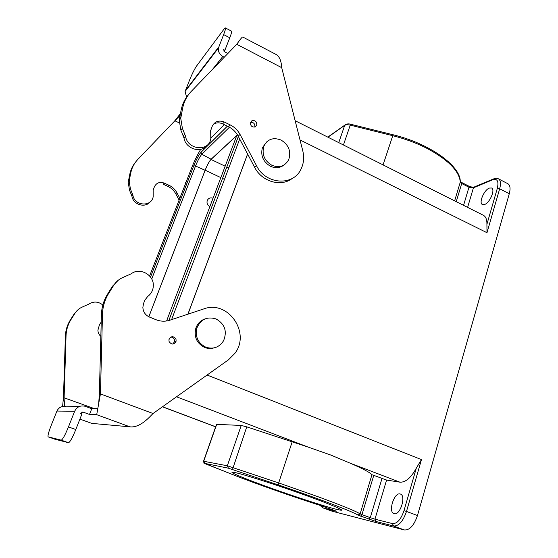 <?xml version="1.0" encoding="UTF-8"?>
<svg xmlns="http://www.w3.org/2000/svg" width="558" height="558" viewBox="0 0 558 558"><rect width="100%" height="100%" fill="white"/><g stroke="black" fill="none" stroke-linecap="round" stroke-linejoin="round"><path stroke-width="0.84" d="M148.84 316.777L205.177 170.183C207.255 164.987 209.208 161.408 211.029 159.448L236.752 135.587M213.037 198.243C210.429 197.351 208.504 198.097 207.262 200.482C206.551 203.126 207.402 205.163 209.815 206.6M247.633 154.064L187.962 314.182M247.592 153.98L187.872 314.21M236.829 135.378L211.112 159.239C209.243 161.311 207.234 164.994 205.1 170.281L148.805 316.756M216.518 424.359L241.237 425.44L246.755 426.856L307.883 447L330.81 455.063L350.145 463.154C362.588 468.539 369.856 472.396 371.963 474.712L386.575 480.068L399.898 482.168C405.513 482.53 410.981 477.864 416.296 468.176L421.471 459.59L406.496 511.449L417.475 515.529L509.28 193.738C510.64 188.506 510.179 185.172 507.885 183.735L498.392 178.797C500.631 180.213 501.063 183.533 499.675 188.778L486.988 232.714L486.918 224.281C487.015 219.608 485.837 216.616 483.388 215.304L295.147 120.716M400.009 493.935C394.074 492.344 387.991 511.916 393.934 513.632L394.227 513.723C400.149 515.634 406.398 495.671 400.428 494.053L400.009 493.935M416.296 468.176L403.992 510.661L406.496 511.449C403.05 521.409 398.726 526.264 393.516 525.999L375.946 521.479L357.901 515.076C354.142 512.153 316.777 497.91 278.289 484.93L228.382 468.19L204.695 463.377L233.795 475.011C255.69 483.66 293.557 496.962 322.029 506.008L336.258 511.288L322.566 507.759L332.233 511.24L404.41 529.967C409.712 530.267 414.064 525.462 417.475 515.529M336 509.196C325.942 506.783 292.762 495.992 269.695 487.657C247.103 479.629 226.66 471.224 233.146 472.235L235.058 472.584C241.593 473.742 275.345 484.456 301.836 493.97C326.618 502.744 346.804 511.1 340.589 510.158L336 509.196M489.352 188.074C484.044 189.88 478.52 203.042 482.433 204.542L484.553 204.507C489.819 202.903 495.539 189.483 491.584 188.004L489.352 188.074M100.845 336.369C98.961 334.73 97.985 332.673 97.908 330.19L99.519 324.526L101.214 322.119M102.825 305.024C98.368 301.425 93.716 301.118 88.862 304.096L82.535 306.935C79.355 308.274 76.837 310.387 74.974 313.268L71.04 319.483C67.923 324.456 66.256 329.883 66.039 335.763L64.072 398.879L64.749 406.426M94.511 408.679L63.473 397.582L65.384 336.146C65.607 330.301 67.267 324.902 70.364 319.95L74.284 313.763L78.741 309.132M63.473 397.582L62.58 406.482M97.643 408.658L91.77 408.7L89.524 414.455L83.093 412.111L80.422 413.345L81.956 413.903L75.804 429.541C72.421 437.807 69.987 442.201 68.495 442.717L54.621 439.125M68.495 442.717L61.22 440.157C62.649 439.613 65.063 435.198 68.467 426.919L74.667 411.253C76.99 406.74 80.554 405.108 85.36 406.35L91.77 408.7M91.763 423.382L79.906 419.107L91.763 423.382L129.958 426.835L96.701 414.685L100.447 393.899L102.484 314.161C102.728 306.593 104.813 299.632 108.74 293.278L113.692 285.347C116.036 281.678 119.217 279.007 123.227 277.34L131.214 273.79C139.932 266.933 154.252 274.989 153.311 286.073C153.038 290.432 151.162 293.899 147.696 296.479L144.857 300.127L143.559 303.482L142.862 307.367C143.155 311.915 145.359 315.144 149.481 317.063L155.94 319.692C160.592 321.513 165.252 321.68 169.911 320.187L203.789 308.909C227.915 299.66 250.891 332.687 234.96 353.263L228.473 359.812L153.025 413.513L151.302 415.278C143.308 423.745 136.194 427.602 129.958 426.835M98.675 403.769L99.366 394.011L100.447 393.899L153.025 413.513M118.303 280.2L112.542 286.177L107.617 294.059C103.711 300.371 101.64 307.291 101.403 314.81L99.366 394.011M170.685 337.116C172.499 337.088 173.754 337.932 174.452 339.641L174.563 341.677L172.764 344.098M175.993 339.18C173.35 335.714 170.999 335.881 168.934 339.696L169.081 341.552C171.627 344.97 173.97 344.858 176.105 341.224L175.993 339.18M89.524 414.455L96.701 414.685M91.924 423.459L92.816 423.48M61.22 440.157L48.141 436.851C47.59 435.826 48.713 431.759 51.482 424.631L56.923 411.058C58.96 407.145 62.078 405.729 66.276 406.803L79.369 406.489M205.379 318.792C200.72 320.313 197.539 323.452 195.83 328.216C193.842 336.955 196.765 343.365 204.591 347.439C207.569 348.611 210.582 348.792 213.623 347.99M205.749 347.167C213.316 349.545 219.259 347.404 223.584 340.729C227.343 331.229 224.825 323.961 216.016 318.925C207.171 316.295 200.817 319.267 196.946 327.86C194.951 336.634 197.888 343.072 205.749 347.167M284.064 164.973C280.06 168.042 275.547 168.481 270.518 166.291C263.174 161.883 260.46 155.689 262.379 147.71L266.759 141.837M281.065 140.051C288.744 144.864 291.304 151.385 288.744 159.595C285.047 166.242 279.425 168.139 271.886 165.287C264.513 160.857 261.793 154.636 263.711 146.621C267.261 139.2 273.043 137.01 281.065 140.051M179.843 198.236L176.851 192.636C175.045 189.336 172.436 186.888 169.039 185.284L164.275 183.115C159.797 181.552 156.512 182.766 154.413 186.749L153.15 190.166L153.192 196.632C151.637 207.213 134.401 206.062 132.888 195.147L130.405 188.932L129.163 181.071L130.739 173.022C131.862 167.749 134.227 163.208 137.847 159.393L174.884 120.786L179.167 122.844M135.608 162.05C132.699 165.573 130.76 169.618 129.798 174.201L128.221 182.208L129.463 190.034L131.932 196.221C133.118 204.619 145.115 208.343 150.074 201.947M186.302 181.629L185.402 182.891L185.333 184.133M164.275 183.115L163.173 184.224L167.916 186.386C171.306 187.976 173.894 190.417 175.7 193.696L179.125 200.099M185.57 182.48L186.03 182.333M211.231 137.742L211.022 136.675M180.436 113.588L174.431 121.26M227.866 53.498L224.651 51.845L223.556 49.718L224.93 50.143L229.784 37.791C231.34 33.766 231.891 31.534 231.437 31.102L225.362 27.921C225.781 28.332 225.209 30.557 223.639 34.596L218.436 48.009C218.004 51.622 219.468 54.44 222.83 56.463L224.281 57.209M236.752 44.298C240.163 39.402 242.144 36.968 242.702 36.995L276.203 54.531C279.481 56.518 281.323 60.899 281.706 67.664L236.752 44.298L191.352 91.289C186.895 95.962 183.987 101.605 182.647 108.217L180.75 118.317L182.382 128.291L185.535 136.222C187.544 150.067 209.006 152.027 210.805 138.726L210.687 130.579L212.207 126.31C214.767 121.365 218.827 119.949 224.379 122.056L230.294 124.95C234.513 127.071 237.757 130.23 240.031 134.436L256.541 165.733C265.761 184.74 293.41 186.386 301.055 169.018C303.768 163.382 304.34 157.3 302.764 150.779L281.706 67.664M180.074 115.45L174.884 120.786M225.362 27.921L224.058 29.051L196.597 65.997C194.533 69.046 192.266 73.565 189.783 79.557L185.075 91.533L186.623 97.12M224.93 50.143L223.995 51.322M206.774 145.512C200.824 153.694 185.563 148.735 183.987 137.959L180.855 130.077L179.237 120.165L181.12 110.121C182.299 104.276 184.733 99.171 188.423 94.797M255.271 126.917C252 127.412 250.396 125.934 250.451 122.474L251.986 120.668C255.292 120.193 256.889 121.693 256.785 125.166L255.271 126.917M292.315 178.372C281.169 187.286 261.841 181.782 254.594 167.247L238.175 136.138C235.922 131.967 232.693 128.821 228.494 126.715L222.614 123.848C219.154 122.3 216.002 122.537 213.149 124.539M254.776 127.098L254.846 126.91C255.055 123.75 253.611 122.202 250.514 122.279M228.787 167.958L226.82 167.016M225.16 166.221L211.029 159.448M205.177 170.183L220.842 177.618M222.509 178.414L224.49 179.348M162.531 406.747L215.667 426.765M203.531 461.229L227.329 465.777L241.237 425.44M216.755 424.157L203.726 461.159L204.695 463.377M228.382 468.19L227.329 465.777L278.686 482.928L292.211 441.713M246.755 426.856L232.512 469.452M278.289 484.93L278.686 482.928L317.697 496.606C342.005 505.541 356.15 511.302 360.133 513.89L361.954 514.629L373.727 475.542M371.963 474.712L360.133 513.89L357.901 515.076M381.937 478.673L370.289 517.671L374.948 519.177L386.575 480.068M360.628 516.178L361.954 514.629L370.289 517.671L368.964 519.205M403.992 510.661C400.937 519.498 397.101 523.816 392.483 523.606L374.948 519.177L375.946 521.479M307.883 447L176.523 396.787M399.898 482.168L350.145 463.154M207.081 375.039L421.471 459.59M486.988 232.714L300.016 139.939M509.28 193.738L499.675 188.778L497.29 188.464C498.901 181.343 497.408 178.427 492.819 179.725L493.879 178.79M404.41 529.967L393.516 525.999L392.483 523.606M321.868 505.96L322.782 507.822L332.233 511.24M336.258 511.288L335.679 510.884M486.918 224.281L497.29 188.464M460.35 181.538L461.612 182.459L461.71 183.519L460.301 182.082L454.63 200.859M383.06 164.889L393.069 134.764C429.165 143.441 460.183 165.433 460.273 181.238L460.301 182.082C459.276 171.132 448.353 159.993 427.519 148.658C416.784 143.134 405.157 138.803 392.651 135.664L350.25 125.132L343.442 144.982M350.745 124.267L350.25 125.132C347.746 124.553 345.89 124.636 344.691 125.383L327.937 137.191M338.748 142.625L344.691 125.383L345.569 124.532M393.069 134.764L350.717 124.26C348.506 123.569 346.539 123.848 344.83 125.097L327.783 137.115M474.453 186.909L473.421 187.816L468.971 187.23L461.71 183.519L456.242 201.668M463.565 205.344L468.971 187.23L468.866 186.163L461.612 182.459M492.819 179.725L473.421 187.816L467.611 207.374M239.696 139.019L171.599 319.629M238.364 136.487L168.844 320.508L238.357 136.473M200.727 149.321C197.518 154.531 194.505 160.676 191.701 167.756L149.614 275.973M224.246 124.643L210.91 138.07M229.45 127.21L201.829 154.273C199.904 156.498 197.804 160.411 195.53 166.012L193.779 165.775L150.527 277.096L193.766 165.782C196.381 159.344 198.801 154.831 201.013 152.25L227.343 126.157M237.185 134.443L166.591 320.983M201.013 152.25L201.829 154.273L211.112 159.239M227.392 126.178L200.978 152.348C198.787 154.866 196.388 159.337 193.779 165.775L193.766 165.782M205.1 170.281L195.53 166.012L151.713 278.986M74.974 313.268L74.284 313.763M70.364 319.95L71.04 319.483M66.039 335.763L65.384 336.146M81.761 412.09L83.093 412.111M48.141 436.851L54.656 439.139L48.127 436.844M75.804 429.541L68.467 426.919M74.667 411.253L56.923 411.058M102.484 314.161L101.403 314.81M107.617 294.059L108.74 293.278M113.692 285.347L112.542 286.177M131.932 196.221L132.888 195.147M132.351 193.403L131.395 194.484M169.039 185.284L167.916 186.386M175.7 193.696L176.851 192.636M222.83 56.463L212.598 69.304M130.739 173.022L129.798 174.201M128.438 180.82L129.379 179.676M130.405 188.932L129.463 190.034M229.784 37.791L223.639 34.596M182.647 108.217L181.12 110.121M179.488 118.422L181.008 116.559M182.382 128.291L180.855 130.077M184.851 134.004L183.303 135.747M183.987 137.959L185.535 136.222M222.614 123.848L224.379 122.056M230.294 124.95L228.494 126.715M238.175 136.138L240.031 134.436M254.594 167.247L256.541 165.733M185.354 90.598L218.75 46.956M199.764 71.766L199.108 73.231M211.845 55.981L211.154 57.516M218.317 47.521L217.606 49.09M205.665 64.051L204.995 65.551M162.448 406.803L215.639 426.849M216.588 424.157L203.565 461.131C204.458 464.891 203.203 462.205 205.776 463.97L233.739 474.998C255.669 483.653 293.557 496.962 322.071 506.022L336.237 511.107M322.566 507.759L320.187 505.422M498.392 178.797C497.276 178.079 495.56 178.162 493.244 179.055L473.826 187.16C473.072 187.39 471.419 187.056 468.866 186.163M340.833 509.349L340.589 510.158M64.072 398.879L63.005 400.93M174.563 341.677L176.105 341.224M195.83 328.216L196.946 327.86M263.711 146.621L262.379 147.71M179.146 115.115L178.553 116.908M129.163 181.071L128.221 182.208M180.75 118.317L179.237 120.165M256.785 125.166L254.846 126.91M185.075 91.533L218.436 48.009M207.367 61.833L207.06 62.852"/></g></svg>
